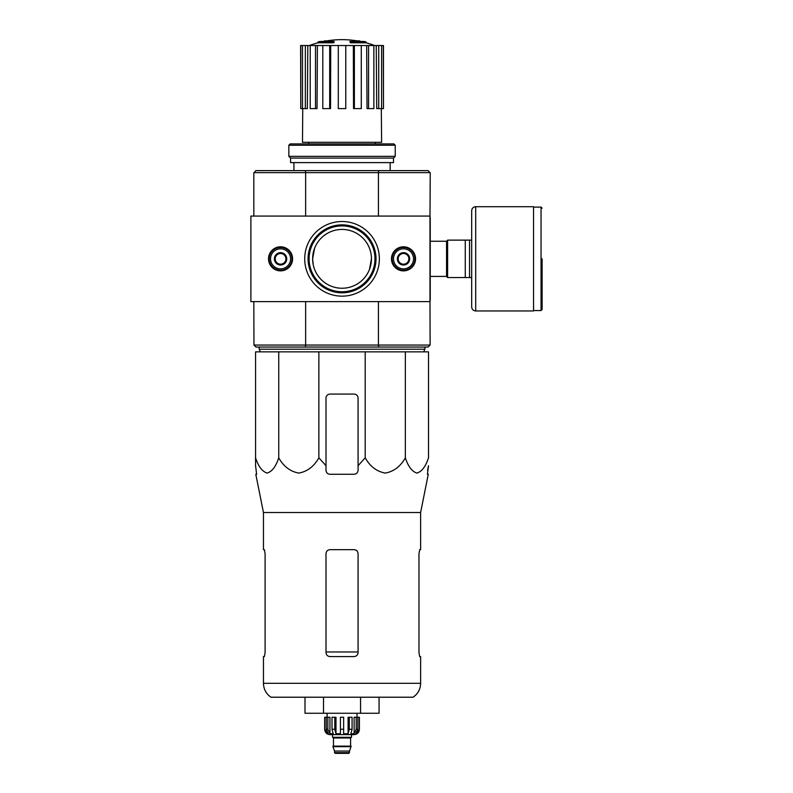 <?xml version="1.0" encoding="UTF-8"?>
<svg xmlns="http://www.w3.org/2000/svg" width="793" height="793" viewBox="0 0 793 793"><rect width="100%" height="100%" fill="white"/><g stroke="black" fill="none" stroke-linecap="round" stroke-linejoin="round"><path stroke-width="1.19" d="M278.739 351.864L255.564 351.864L255.564 457.829C258.359 466.443 262.215 471.528 267.132 473.084C272.058 471.557 275.924 466.472 278.739 457.829C283.587 466.443 290.258 471.528 298.773 473.084C307.307 471.557 313.998 466.472 318.865 457.829L318.865 351.864L278.739 351.864L278.739 457.829M318.865 457.829L326.002 465.709L326.002 470.279C326.23 472.697 327.568 474.036 330.007 474.283L354.065 474.283C356.503 474.036 357.841 472.707 358.079 470.279L358.079 465.709L365.206 457.829C370.053 466.443 376.734 471.528 385.239 473.084C393.774 471.557 400.475 466.472 405.342 457.829C408.137 466.443 411.993 471.528 416.91 473.084C421.836 471.557 425.702 466.472 428.507 457.829L428.507 351.864L318.865 351.864M333.427 41.989A93.554 30.461 90 0 1 334.131 41.454L334.131 42.257A93.554 30.461 90 0 0 333.427 42.792L333.427 41.989L317.983 41.989L317.983 42.792A93.554 93.554 0 0 0 309.389 45.528M333.427 42.792L317.983 42.792M334.131 41.454L320.114 41.454A93.554 93.554 0 0 0 317.983 41.989M324.367 41.335L324.367 40.909A92.186 16.009 -90 0 0 323.703 41.454M326.101 41.018L326.101 40.84A91.572 53.171 90 0 0 324.367 40.909M350.645 42.792L350.645 41.989A93.554 30.461 -90 0 0 349.951 41.454L349.951 42.257A93.554 30.461 -90 0 1 350.645 42.792L366.098 42.792L366.098 41.989L350.645 41.989M357.97 41.018L357.97 40.84A91.572 53.171 -90 0 1 359.715 40.909L359.715 41.335M360.369 41.454A92.186 16.009 90 0 0 359.715 40.909M366.098 41.989A93.554 93.554 0 0 0 363.957 41.454L349.951 41.454M308.755 142.294L308.755 143.9M429.984 217.411L430.242 172.765L428.111 170.624L255.961 170.624L253.829 172.765L253.829 216.073M430.113 345.044L428.111 347.047L255.961 347.047L253.958 345.044L430.113 345.044L429.984 300.269M313.245 252.878L312.63 258.835L314.593 248.288M312.63 258.835A29.4 29.4 0 0 1 356.741 233.37A29.4 29.4 0 0 1 356.741 284.3A29.4 29.4 0 0 1 312.63 258.835L313.225 264.723M371.441 258.835L369.479 269.392M378.36 347.047L378.767 345.044M305.305 345.044L305.711 347.047M305.711 170.624L305.305 172.636L253.958 172.636M430.113 172.636L305.305 172.636M378.767 172.636L378.36 170.624M305.632 301.608L305.632 344.915M378.439 301.608L378.439 344.915M430.242 217.411L430.242 300.269M378.439 172.765L378.439 216.073M305.632 172.765L305.632 216.073M253.829 301.608L253.958 345.044M293.925 162.605L293.925 170.624M353.341 45.528L354.372 45.528L354.372 108.611L353.539 108.611L353.341 45.528L330.731 45.528L330.532 108.611L329.7 108.611L329.7 45.528L330.731 45.528M354.372 45.528L383.465 45.528L383.465 108.611L383.297 45.528M300.775 45.528L300.775 108.611L300.606 45.528L307.823 45.528L307.347 108.611L305.345 108.611L305.345 45.528M310.212 45.528L315.505 45.528L315.505 108.611L310.212 108.611L310.212 45.528L307.823 45.528M315.505 45.528L317.408 45.528L317.031 108.611L315.505 108.611M329.7 108.611L322.791 108.611L322.791 45.528L317.408 45.528M322.791 45.528L329.7 45.528M381.314 108.611L381.602 142.294L302.48 142.294L302.757 108.611M378.727 45.528L378.727 108.611L376.734 108.611L376.249 45.528M368.567 45.528L368.567 108.611L367.04 108.611L366.673 45.528M378.727 108.611L383.297 108.611M381.592 108.611L381.592 45.528M368.567 108.611L373.86 108.611L373.86 45.528M354.372 108.611L361.281 108.611L361.281 45.528M345.778 45.528L345.778 108.611L338.294 108.611L338.294 45.528M300.775 108.611L302.48 108.611L302.48 45.528M302.48 108.611L305.345 108.611M260.372 351.864L259.172 349.188L424.899 349.188L423.7 351.864M259.172 347.047L259.172 349.188M255.564 465.709L255.564 457.829L255.564 465.709L256.645 474.283L255.564 465.709M405.342 457.829L405.342 351.864M365.206 457.829L365.206 351.864M358.079 465.709L358.079 398.106A4.005 4.005 0 0 0 354.065 394.091L330.007 394.091A4.005 4.005 0 0 0 326.002 398.106L326.002 465.709M263.454 683.318C263.623 689.226 266.131 693.855 270.998 697.216L413.074 697.216C417.941 693.855 420.459 689.226 420.627 683.318L263.454 683.318L263.454 656.584L264.376 656.584L265.1 652.58L264.376 656.584M358.079 553.673C357.831 551.224 356.493 549.896 354.065 549.668L330.007 549.668C327.588 549.886 326.25 551.224 326.002 553.673L326.002 652.58C326.25 655.018 327.588 656.356 330.007 656.584L354.065 656.584C356.483 656.356 357.821 655.028 358.079 652.58L358.079 553.673M265.1 652.58L265.1 553.673L264.376 549.668L263.454 549.668L263.454 512.506L255.802 474.283L256.645 474.283M263.454 512.506L420.627 512.506L420.627 549.668L419.695 549.668L418.972 553.673L418.972 652.58L419.695 656.584L420.627 656.584L420.627 683.318M427.576 470.279L428.507 465.709L427.427 474.283L428.27 474.283L420.627 512.506M304.998 697.216L304.998 713.254L360.557 713.254L360.557 697.216M323.514 713.254L323.514 697.216M360.557 713.254L379.074 713.254L379.074 697.216M471.676 240.13L447.619 240.13L447.619 277.55L471.676 277.55L471.676 306.95L471.676 210.72C471.914 208.291 473.252 206.953 475.691 206.715L475.691 310.965L533.56 310.965L533.56 206.715L475.691 206.715M465.263 240.13L465.263 277.55M469.545 240.13L469.545 277.55M542.115 258.835L542.115 309.488L542.115 258.835M250.885 216.073L250.885 301.608L429.984 301.608L429.984 216.073L250.885 216.073M391.484 258.835A12.024 12.024 0 0 0 409.535 269.253A12.024 12.024 0 0 0 409.535 248.417A12.024 12.024 0 0 0 391.484 258.835M268.53 258.835A12.024 12.024 0 0 0 286.57 269.253A12.024 12.024 0 0 0 286.57 248.417A12.024 12.024 0 0 0 268.53 258.835M379.361 258.835A37.33 37.33 0 0 1 323.375 291.16A37.33 37.33 0 0 1 323.375 226.511A37.33 37.33 0 0 1 379.361 258.835M376.011 258.835A33.97 33.97 0 0 1 325.051 288.255A33.97 33.97 0 0 1 325.051 229.415A33.97 33.97 0 0 1 376.011 258.835M374.96 258.835A32.919 32.919 0 0 1 325.576 287.353A32.919 32.919 0 0 1 325.576 230.327A32.919 32.919 0 0 1 374.96 258.835M285.906 261.928L280.553 265.011L275.211 261.928L275.211 255.752L280.553 252.67L285.906 255.752L285.906 261.928A6.175 6.175 0 0 1 275.211 261.928A6.175 6.175 0 0 1 280.553 252.67A6.175 6.175 0 0 1 285.906 261.928L285.906 255.752L280.553 252.67L275.211 255.752L275.211 261.928L277.887 263.464A5.343 5.343 0 0 1 277.887 254.206A5.343 5.343 0 0 1 285.906 258.835A5.343 5.343 0 0 1 283.23 263.464L285.906 261.928M280.553 248.814A10.022 10.022 0 0 1 289.237 263.851A10.022 10.022 0 0 1 271.88 263.851A10.022 10.022 0 0 1 280.553 248.814M280.553 247.475A11.36 11.36 0 0 1 290.397 264.515A11.36 11.36 0 0 1 270.72 264.515A11.36 11.36 0 0 1 280.553 247.475M283.23 263.464A5.343 5.343 0 0 1 277.887 263.464L280.553 265.011L283.23 263.464M408.861 261.928L403.518 265.011L398.175 261.928L398.175 255.752L403.518 252.67L408.861 255.752L408.861 261.928A6.175 6.175 0 0 1 398.175 261.928A6.175 6.175 0 0 1 403.518 252.67A6.175 6.175 0 0 1 408.861 261.928L408.861 255.752L403.518 252.67L398.175 255.752L398.175 261.928L400.842 263.464A5.343 5.343 0 0 1 400.842 254.206A5.343 5.343 0 0 1 408.861 258.835A5.343 5.343 0 0 1 406.194 263.464L408.861 261.928M403.518 248.814A10.022 10.022 0 0 1 412.201 263.851A10.022 10.022 0 0 1 394.835 263.851A10.022 10.022 0 0 1 403.518 248.814M403.518 247.475A11.36 11.36 0 0 1 413.351 264.515A11.36 11.36 0 0 1 393.675 264.515A11.36 11.36 0 0 1 403.518 247.475M406.194 263.464A5.343 5.343 0 0 1 400.842 263.464L403.518 265.011L406.194 263.464M395.231 145.238L393.893 143.9L290.179 143.9L288.84 145.238L288.84 156.33L395.231 156.33L395.231 145.238L288.84 145.238M395.231 156.33L393.497 158.065L290.585 158.065L288.84 156.33M393.497 158.065L393.497 162.605L290.585 162.605L290.585 158.065M356.216 717.269L356.216 729.292L354.124 733.753L354.124 717.269L359.407 717.269L359.407 729.292C359.09 732.544 357.316 734.318 354.065 734.635L330.007 734.635C326.766 734.318 324.981 732.544 324.664 729.292L327.152 733.753L328.342 733.753L326.25 729.292L326.25 717.269L327.856 717.269L327.856 729.292L326.25 729.292M349.525 752.686L334.557 752.686L335.221 753.35L348.851 753.35L351.121 746.134L332.951 746.134L332.951 746.669L351.121 746.669M334.557 752.686L334.557 751.07L349.525 751.07M333.219 746.134L350.863 746.134M350.595 745.866L350.595 737.976L351.259 737.312M332.545 734.635L332.545 737.312L351.527 737.312L351.527 734.635M343.637 729.292L340.435 729.292L340.435 717.269L343.637 717.269L343.637 733.753L348.087 733.753L349.297 729.292L348.087 733.753L348.087 717.269L352.072 717.269L352.072 729.292L349.297 729.292L349.297 717.269M359.338 717.269L359.338 729.292L356.919 733.753L356.919 732.445M357.821 717.269L357.821 729.292L355.73 733.753L356.919 733.753M352.072 729.292L350.863 733.753L354.124 733.753M340.435 729.292L340.435 733.753L335.984 733.753L334.775 729.292L331.999 729.292L333.209 733.753L329.947 733.753L327.856 729.292M327.152 732.445L327.152 733.753L324.733 729.292L324.733 717.269L324.733 729.292M331.999 729.292L331.999 717.269L334.775 717.269L334.775 729.292M324.664 729.292L324.664 717.269L326.25 717.269M335.984 733.753L335.984 717.269L334.775 717.269M329.947 733.753L329.947 717.269L327.856 717.269M357.009 717.269L357.009 713.254M358.079 651.975L326.002 651.975M430.242 241.25L446.548 241.25L446.548 276.42L447.619 277.491M533.56 207.112L541.044 207.112L541.044 310.559L542.115 309.488M333.486 745.866L333.486 737.976L350.595 737.976M357.821 729.292L356.216 729.292M375.317 142.294L375.317 143.9M390.156 162.605L390.156 170.624M360.309 41.454A93.554 93.554 0 0 0 323.762 41.454M374.683 45.528A93.554 93.554 0 0 0 366.098 42.792M424.899 347.047L424.899 349.188M430.242 276.42L446.548 276.42M446.548 241.25L447.619 240.19M541.044 207.112L542.115 208.182M533.56 310.559L541.044 310.559M475.691 310.965C473.252 310.727 471.914 309.389 471.676 306.95M334.557 751.07L332.951 746.669M333.486 737.976L332.812 737.312M327.073 717.269L327.073 713.254"/></g></svg>
